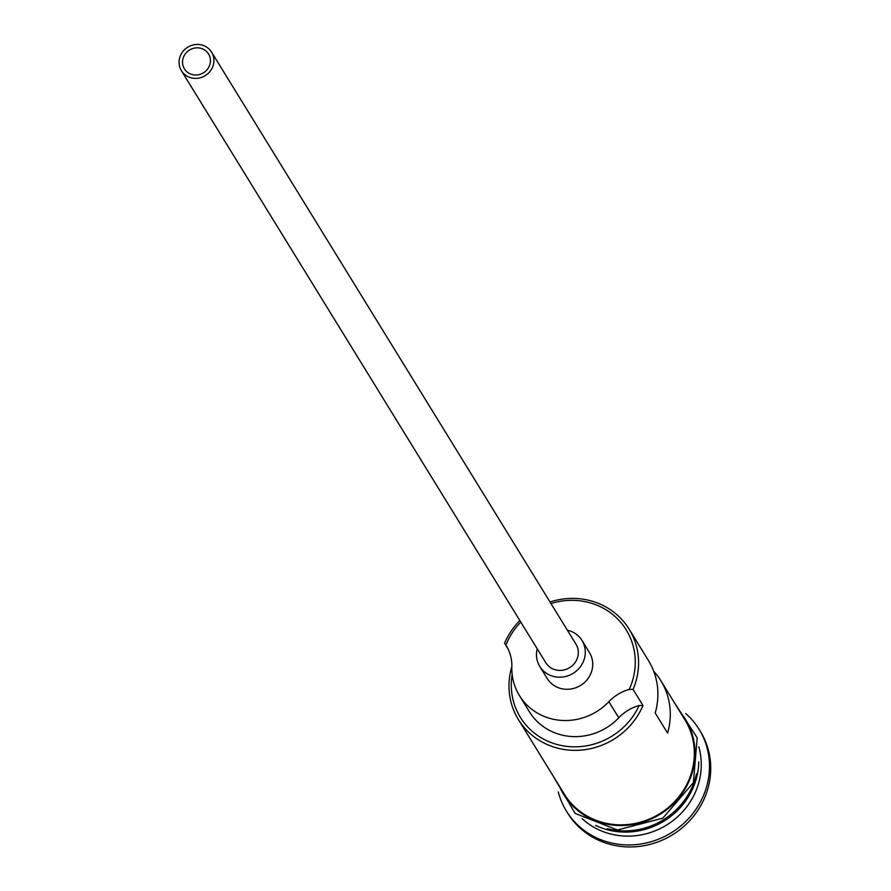 <?xml version="1.0" encoding="UTF-8"?>
<svg xmlns="http://www.w3.org/2000/svg" width="891" height="891" viewBox="0 0 891 891"><rect width="100%" height="100%" fill="white"/><g stroke="black" fill="none" stroke-linecap="round" stroke-linejoin="round"><path stroke-width="1.34" d="M550.003 601.982A70.835 66.769 148.4 0 1 629.146 629.191A70.835 66.769 148.4 0 1 633.078 689.4L629.246 689.389A68.006 64.107 -31.6 0 0 630.004 687.663A68.006 64.107 -31.6 0 0 618.788 620.158A68.006 64.107 -31.6 0 0 550.961 603.53M520.801 622.096A68.006 64.107 -31.6 0 0 506.634 643.38A68.006 64.107 -31.6 0 0 505.921 645.117L504.562 643.257A70.835 66.769 148.4 0 1 519.843 620.548M183.635 56.801A14.167 13.354 -31.6 0 0 184.426 68.841A14.167 13.354 -31.6 0 0 197.368 74.911A14.167 13.354 -31.6 0 0 209.34 66.023A14.167 13.354 -31.6 0 0 208.55 53.983A14.167 13.354 -31.6 0 0 195.608 47.925A14.167 13.354 -31.6 0 0 183.635 56.801M212.548 67.181A17.709 16.695 -31.6 0 0 211.568 52.135A17.709 16.695 -31.6 0 0 195.385 44.55A17.709 16.695 -31.6 0 0 180.428 55.643A17.709 16.695 -31.6 0 0 181.408 70.701A17.709 16.695 -31.6 0 0 197.59 78.274A17.709 16.695 -31.6 0 0 212.548 67.181M181.408 70.701L545.804 662.726A17.709 16.695 -31.6 0 0 561.987 670.299A17.709 16.695 -31.6 0 0 576.945 659.206A17.709 16.695 -31.6 0 0 575.965 644.16L211.568 52.135M537.228 648.793A24.792 23.366 -31.6 0 0 539.768 666.435A24.792 23.366 -31.6 0 0 562.421 677.049A24.792 23.366 -31.6 0 0 583.371 661.512A24.792 23.366 -31.6 0 0 582.001 640.44A24.792 23.366 -31.6 0 0 567.389 630.227M539.768 666.435L547.208 678.519A24.792 23.366 -31.6 0 0 569.861 689.133A24.792 23.366 -31.6 0 0 590.811 673.596A24.792 23.366 -31.6 0 0 589.43 652.524L582.001 640.44M698.789 761.928A70.835 66.769 148.4 0 1 693.309 787.265A70.835 66.769 148.4 0 1 595.622 825.422M696.484 773.767A70.835 66.769 148.4 0 1 692.563 786.051A70.835 66.769 148.4 0 1 607.228 828.708M698.789 746.814A70.835 66.769 148.4 0 1 695.793 791.286A70.835 66.769 148.4 0 1 582.124 818.617M685.702 713.513A77.918 73.452 148.4 0 1 699.134 729.384A77.918 73.452 148.4 0 1 703.456 795.607A77.918 73.452 148.4 0 1 637.622 844.434A77.918 73.452 148.4 0 1 566.42 811.077A77.918 73.452 148.4 0 1 558.289 791.932M629.146 629.191L648.481 660.61A70.835 66.769 148.4 0 1 655.197 712.978L667.593 733.115A70.835 66.769 -31.6 0 0 660.866 680.746A70.835 66.769 -31.6 0 0 653.716 671.268M633.078 689.4L642.99 705.505A70.835 66.769 148.4 0 1 583.137 749.899A70.835 66.769 148.4 0 1 518.406 719.572A70.835 66.769 148.4 0 1 511.857 666.613M660.866 680.746L684.912 719.817A70.835 66.769 148.4 0 1 688.854 780.015A70.835 66.769 148.4 0 1 629.001 824.398A70.835 66.769 148.4 0 1 564.27 794.07L518.406 719.572M504.562 643.257L508.048 648.915M699.134 729.384L700.371 731.4A77.918 73.452 148.4 0 1 704.692 797.623A77.918 73.452 148.4 0 1 638.858 846.45A77.918 73.452 148.4 0 1 567.656 813.093L566.42 811.077M512.169 674.442A68.006 64.107 -31.6 0 0 558.746 744.921A68.006 64.107 -31.6 0 0 639.159 705.505A42.501 40.062 -31.6 0 0 618.777 717.801A57.38 54.084 -31.6 0 1 529.377 711.709L519.453 695.593A57.38 54.084 -31.6 0 0 608.865 701.696L618.777 717.801M639.159 705.505L642.99 705.505M629.246 689.389A42.501 40.062 -31.6 0 0 608.865 701.696M519.453 695.593A57.38 54.084 -31.6 0 1 511.846 666.869A42.501 40.062 -31.6 0 0 506.222 645.585A42.501 40.062 -31.6 0 0 505.921 645.117M559.303 786.007A71.547 67.438 -31.6 0 0 624.09 825.467A71.547 67.438 -31.6 0 0 689.489 780.238A71.547 67.438 -31.6 0 0 679.956 711.753M552.543 775.025L575.152 813.438L617.463 829.978L662.815 818.15L693.376 782.632L697.196 737.815L673.195 700.772"/></g></svg>
